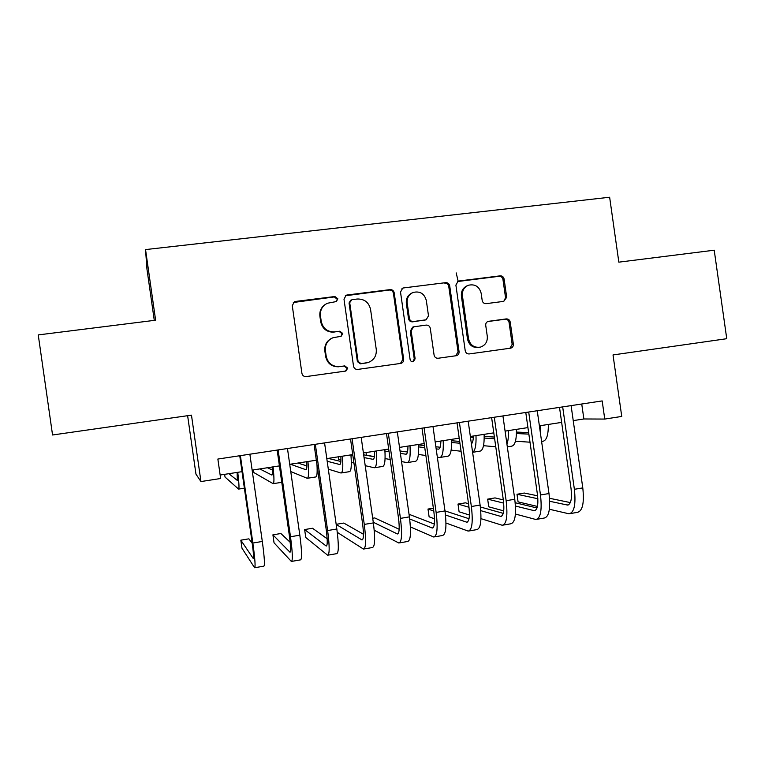 <?xml version="1.0" encoding="UTF-8"?>
<svg xmlns="http://www.w3.org/2000/svg" width="765" height="765" viewBox="0 0 765 765"><rect width="100%" height="100%" fill="white"/><g stroke="black" fill="none" stroke-linecap="round" stroke-linejoin="round"><path stroke-width="1.15" d="M337.853 298.809L334.907 296.514L295.481 301.448L294.372 301.773L292.278 305.675L301.917 373.339C302.471 375.586 303.887 376.667 306.182 376.581L345.914 371.025L347.731 368.147L344.786 365.89L339.717 366.588C332.459 366.856 327.955 363.413 326.206 356.251L325.402 350.638C324.953 344.518 327.477 340.215 332.985 337.728L341.133 336.294L342.787 333.483L339.842 331.207L334.783 331.876C327.516 332.096 323.002 328.625 321.252 321.453L320.449 315.849C319.98 310.055 322.285 305.866 327.363 303.265L336.342 301.553L337.853 298.809M336.39 301.525L337.241 299.211L334.305 296.925L293.33 302.5M345.455 371.121L347.08 368.319L344.145 366.072L339.717 366.588M340.961 336.351L342.156 333.76L339.22 331.503L334.783 331.876M503.752 301.362L506.698 297.298L504.106 279.034C503.59 276.863 502.261 275.802 500.128 275.849L458.895 281.004L458.092 281.204L455.892 285.096L465.225 350.772C465.751 352.961 467.099 354.013 469.261 353.937L510.81 348.142C512.636 347.482 513.478 346.143 513.353 344.126L510.217 322.065C509.7 319.904 508.371 318.852 506.248 318.909L488.137 321.377C486.397 322.075 485.593 323.404 485.727 325.345L487.286 336.342C487.64 341.706 485.383 345.283 480.525 347.09C474.243 348.027 470.245 345.292 468.553 338.885L462.414 295.692C462.041 290.719 464.03 287.238 468.381 285.249C475.008 283.815 479.273 286.493 481.166 293.291L482.189 300.463C482.715 302.644 484.054 303.695 486.196 303.648L503.752 301.362M145.541 249.581L155.62 320.21L38.25 334.917L52.556 434.989L191.47 415.146L200.946 481.558L220.645 478.507L217.862 459.048L602.179 400.917L604.752 419.067L621.744 416.437L613.023 354.941L726.75 338.704L714.214 250.203L618.837 262.156L609.638 197.236L145.541 249.581L146.937 268.945L154.281 320.372M394.205 292.852C393.669 290.643 392.292 289.562 390.074 289.619L347.128 294.994L346.134 295.261L343.992 299.172L353.526 366.205C354.071 368.434 355.467 369.505 357.724 369.418L401.08 363.365C402.926 362.667 403.786 361.3 403.662 359.282L394.205 292.852L393.411 293.272C392.875 291.073 391.498 289.992 389.289 290.05L345.311 295.768M403.585 287.927L445.66 282.658C447.831 282.62 449.189 283.681 449.715 285.871L459.057 351.623C459.191 353.65 458.34 354.998 456.495 355.677L438.163 358.25C435.974 358.326 434.616 357.274 434.08 355.075L430.274 328.29C429.739 326.091 428.381 325.029 426.182 325.096L413.54 326.837L411.149 330.834L415.127 358.823L413.33 361.673C411.637 361.941 410.556 361.214 410.107 359.521L400.516 292.067L402.686 288.156L403.585 287.927L445.66 282.658M187.626 415.701L195.964 474.137L200.946 481.558M573.234 420.616L583.867 418.971L604.752 419.067M220.148 475.036L242.017 471.661M252.134 470.102L279.416 465.895M289.725 464.307L316.328 460.214M326.808 458.598L352.751 454.592M363.404 452.957L388.697 449.055M399.521 447.391L424.183 443.585M435.17 441.893L459.21 438.182M470.351 436.471L493.788 432.856M505.091 431.116L527.936 427.597M539.382 425.828L561.644 422.395M581.744 404.016L583.867 418.971M325.249 304.47C321.185 307.281 319.407 311.192 319.894 316.194L320.449 315.849M334.171 332.163C326.932 332.383 322.438 328.921 320.688 321.788L319.894 316.194M331.934 338.178C326.732 340.76 324.37 344.986 324.829 350.867L325.402 350.638M339.096 366.76C331.867 367.028 327.372 363.595 325.622 356.461L324.829 350.867M400.43 363.49L402.83 359.474L393.411 293.272M351.9 299.689L349.71 302.624L358.077 361.405L361.003 363.652L368.108 362.524C373.98 360.21 376.696 355.859 376.265 349.462L370.566 309.414C368.845 302.318 364.389 298.847 357.207 299.019L351.9 299.689M350.619 300.243L349.05 303.007L349.71 302.624M367.267 362.753L360.315 363.834L357.389 361.596L349.05 303.007M455.711 355.821L458.053 351.843L448.739 286.311C448.214 284.131 446.865 283.069 444.695 283.107M413.54 326.837L412.679 327.143L410.298 331.13L414.267 359.014L415.127 358.823M412.727 361.769L414.267 359.014M426.315 300.492C424.336 293.54 419.937 290.863 413.11 292.459C408.768 294.515 406.798 298.006 407.181 302.94L409.371 318.317C409.906 320.516 411.274 321.587 413.473 321.53L426.134 319.789L428.496 315.811L426.315 300.492M412.019 292.966C407.841 295.07 405.947 298.522 406.339 303.322L407.181 302.94M426.134 319.789L412.612 321.845C410.423 321.912 409.055 320.841 408.52 318.651L406.339 303.322M402.753 288.357L401.988 288.548M467.654 285.565L467.348 285.689C463.007 287.669 461.027 291.14 461.4 296.093L462.414 295.692M479.454 347.329L479.473 347.32C473.181 348.257 469.203 345.531 467.52 339.144L461.4 296.093M509.882 348.295L512.177 344.365L509.06 322.381C508.534 320.229 507.214 319.177 505.091 319.234L487.668 321.558M503.791 301.353L505.55 297.69L502.959 279.483C502.442 277.332 501.123 276.27 499 276.318L457.432 281.549M237.14 472.416L237.322 480.43L228.84 473.698M237.188 472.904L236.605 472.502M224.633 474.338L225.025 477.044L238.575 489.093C239.33 489.036 239.053 483.451 237.762 472.321M252.23 543.293L248.893 538.837L240.832 540.176L241.979 548.199L254.592 567.745C255.606 567.314 255.032 559.072 252.852 543.035L240.392 455.644M254.85 567.707L263.829 566.157C264.977 565.708 264.47 557.475 262.309 541.457L249.868 454.209M239.751 455.739L252.048 541.974C253.492 552.636 253.884 558.125 253.215 558.45L240.832 540.176M272.149 467.023C272.579 472.435 272.493 475.113 271.862 475.055L259.775 468.926M272.35 470.006L267.454 467.74M253.492 469.892L253.875 472.579L273.115 483.662C274.233 483.557 274.224 477.953 273.067 466.88M273.382 483.623L281.759 482.332M306.717 461.687C307.052 467.09 306.803 469.777 305.981 469.748L290.365 464.212M306.87 465.952L297.968 463.045M290.757 471.565L307.234 478.297C308.716 478.135 308.945 472.531 307.941 461.505M307.597 478.24L315.706 476.968C317.016 477.006 317.437 472.913 316.968 464.69M340.874 456.428C341.094 461.811 340.702 464.498 339.689 464.508L327.181 461.257M340.865 461.467L328.147 458.388M328.309 469.155L340.941 473C342.768 472.78 343.246 467.176 342.385 456.198M341.391 472.933L349.309 471.689C351.221 471.45 351.757 465.847 350.934 454.879M374.611 451.226C374.726 456.59 374.19 459.287 372.995 459.325L364.064 457.575M374.381 456.782L363.671 454.821M352.866 455.385L350.944 455.003M338.331 456.82L338.704 459.459L340.932 459.985M351.326 462.414L353.946 463.026M365.211 465.665L374.248 467.769C376.409 467.492 377.126 461.888 376.409 450.948M374.774 467.692L382.51 466.468C384.757 466.181 385.531 460.578 384.843 449.648M290.184 542.299L280.879 533.511L272.914 534.84L274.052 542.825L291.36 561.433C292.89 560.917 292.603 552.684 290.49 536.753L278.116 449.935M291.733 561.376L300.473 559.875C302.127 559.33 301.917 551.106 299.823 535.184L287.468 448.52M277.169 450.078L289.371 535.749C290.776 546.344 290.977 551.823 289.954 552.206L272.914 534.84M327.162 538.77L312.512 528.252L304.633 529.562L305.771 537.499L327.64 555.208C329.677 554.606 329.667 546.382 327.63 530.547L315.343 444.302M328.137 555.122L336.638 553.669C338.799 553.038 338.866 544.823 336.839 529.007L324.57 442.906M314.09 444.494L326.215 529.6C327.573 540.128 327.583 545.608 326.225 546.047L304.633 529.562M337.279 532.344L363.461 549.069C365.986 548.381 366.253 540.167 364.274 524.417L352.082 438.747M364.073 548.964L372.345 547.539C374.984 546.832 375.328 538.617 373.358 522.897L361.185 437.37M350.523 438.986L362.562 523.528C363.882 533.999 363.71 539.468 362.027 539.956L336.189 524.465M363.452 534.247L343.781 523.059L336.17 524.321M374.219 530.221L398.823 542.997C401.816 542.232 402.361 534.027 400.439 518.374L388.333 433.267M399.55 542.873L407.592 541.496C410.7 540.712 411.312 532.497 409.409 516.872L397.322 431.909M386.488 433.545L398.441 517.542C399.722 527.946 399.368 533.415 397.37 533.96L373.272 522.246M399.167 529.275L374.707 517.915L372.698 518.249M407.936 446.091C407.946 451.436 407.267 454.142 405.899 454.209L400.372 453.387M407.468 452.019L400.028 450.977M388.744 449.399L387.539 449.237M389.079 451.694L384.948 451.082M366.043 452.545L366.416 455.175L374.41 456.638M385.082 458.579L390.188 459.516M401.539 461.582L407.152 462.605C409.648 462.27 410.595 456.667 410.011 445.775M407.755 462.509L415.309 461.314C417.891 460.979 418.904 455.366 418.34 444.484M410.423 526.951L433.726 537.011C437.188 536.16 437.991 527.965 436.136 512.407L424.106 427.855M434.568 536.867L442.38 535.529C445.957 534.659 446.827 526.463 444.991 510.924L432.98 426.516M421.993 428.171L433.86 511.632C435.103 521.969 434.568 527.439 432.263 528.032L409.686 518.947M434.348 524.063L409.036 514.281M397.953 514.051L398.967 521.979M440.86 441.013C440.774 446.349 439.961 449.055 438.412 449.151L436.165 448.892M440.143 447.219L435.859 446.77M424.46 445.555L418.369 444.905M424.757 447.592L418.474 446.875M418.34 454.439L425.885 455.519M437.341 457.164L439.665 457.489C442.476 457.116 443.662 451.503 443.203 440.65M440.344 457.384L447.726 456.227C450.623 455.835 451.866 450.222 451.436 439.387M445.976 523.011L468.19 531.101C472.101 530.174 473.162 521.979 471.364 506.516L459.421 422.51M469.146 530.939L476.738 529.629C480.764 528.692 481.883 520.496 480.104 505.063L468.18 421.19M457.03 422.873L468.821 505.789C470.026 516.069 469.318 521.539 466.707 522.179L445.488 514.998M469.031 518.737L444.981 510.886M433.373 508.161L427.998 509.05L429.108 516.815L434.52 518.804M433.774 511.02L427.998 509.05M456.198 272.904L458.159 281.338M473.392 436.002C473.267 440.248 472.607 442.868 471.403 443.872M472.397 442.419L471.183 442.323M459.669 441.395L451.503 440.745M459.928 443.241L451.551 442.514M440.85 441.587L438.469 441.386M451.14 450.126L461.066 451.245M475.993 435.601C476.337 445.249 475.199 450.815 472.607 452.306L479.76 451.187C482.973 450.748 484.427 445.134 484.13 434.348M420.635 444.13L420.788 445.163M480.965 518.66L502.223 525.259C506.573 524.264 507.884 516.079 506.143 500.702L494.286 417.241M503.284 525.077L510.666 523.815C515.122 522.791 516.49 514.615 514.769 499.268L502.93 415.93M491.627 417.642L503.341 500.033C504.498 510.255 503.628 515.706 500.731 516.394L480.736 510.647M503.255 513.363L480.363 506.985M468.524 503.686L465.436 502.835L457.996 504.068L459.086 511.785L469.414 515.027M469.012 507.262L457.996 504.068M505.531 431.049L505.378 433.191M494.391 437.054L484.197 436.452M494.62 438.728L484.207 438.058M473.334 437.36L470.456 437.178M483.509 445.699L495.768 446.779M507.329 446.856L511.422 446.215C514.931 445.727 516.605 440.105 516.432 429.366M506.937 444.13C508.113 440.984 508.601 436.48 508.39 430.609M515.428 514.042L535.825 519.492C540.606 518.421 542.156 510.245 540.482 494.965L528.701 412.039M536.992 519.292L544.164 518.058C549.05 516.977 550.657 508.802 548.993 493.549L537.24 410.748M525.785 412.478L537.413 494.343C538.541 504.508 537.508 509.949 534.314 510.695L515.457 506.048M537.011 507.97L515.199 502.739M503.322 499.899L495.022 497.91L487.659 499.134L488.749 506.812L503.705 510.867M503.695 503.121L487.659 499.134M528.644 432.588L516.48 432.082M528.854 434.109L516.452 433.545M515.457 441.214L530.011 442.199M541.601 441.472L542.71 441.3C546.526 440.764 548.4 435.142 548.352 424.451M540.243 431.948L540.406 425.675M549.385 509.251L569.017 513.803C574.219 512.655 575.997 504.498 574.381 489.304L562.677 406.894M570.279 513.583L577.25 512.387C582.548 511.23 584.393 503.064 582.787 487.898L571.101 405.622M559.511 407.372L571.063 488.73C572.153 498.828 570.958 504.269 567.496 505.053L549.691 501.276M570.336 502.586L549.519 498.273M537.604 495.806L524.283 493.043L516.997 494.257L518.077 501.888L537.432 506.44M537.852 498.732L516.997 494.257M334.305 296.925L334.907 296.514M344.145 366.072L344.786 365.89M339.22 331.503L339.842 331.207M320.688 321.788L321.252 321.453M325.622 356.461L326.206 356.251M402.83 359.474L403.662 359.282M346.488 295.405L347.128 294.994M389.289 290.05L390.074 289.619M357.389 361.596L358.077 361.405M360.315 363.834L361.003 363.652M365.594 363.107L366.301 362.926M448.739 286.311L449.715 285.871M458.053 351.843L459.057 351.623M410.298 331.13L411.149 330.834M408.52 318.651L409.371 318.317M412.612 321.845L413.473 321.53M424.556 320.277L425.455 319.952M467.52 339.144L468.553 338.885M487.735 321.53L488.701 321.252M505.091 319.234L506.248 318.909M509.06 322.381L510.217 322.065M512.177 344.365L513.353 344.126M457.891 281.463L458.895 281.004M499 276.318L500.128 275.849M502.959 279.483L504.106 279.034M505.55 297.69L506.698 297.298M252.852 543.035L262.309 541.457M290.49 536.753L299.823 535.184M289.811 552.091L290.308 552.005M327.63 530.547L336.839 529.007M326.043 545.942L326.693 545.827M364.274 524.417L373.358 522.897M361.807 539.87L362.61 539.727M400.439 518.374L409.409 516.872M397.102 533.865L398.068 533.702M405.852 454.2L406.33 454.133M436.136 512.407L444.991 510.924M431.957 527.946L433.067 527.764M438.364 449.151L438.9 449.065M471.364 506.516L480.104 505.063M466.373 522.103L467.625 521.893M506.143 500.702L514.769 499.268M500.358 516.327L501.744 516.098M540.482 494.965L548.993 493.549M533.913 510.628L535.433 510.37M574.381 489.304L582.787 487.898M567.056 505.005L568.711 504.718M345.493 295.682L346.134 295.261M402.094 288.472L402.686 288.156M238.757 489.065L244.379 488.175M397.37 533.96L397.848 533.874M432.263 528.032L432.808 527.936M466.707 522.179L467.329 522.074M500.731 516.394L501.419 516.279M534.314 510.695L535.079 510.561M567.496 505.053L568.319 504.919"/></g></svg>
